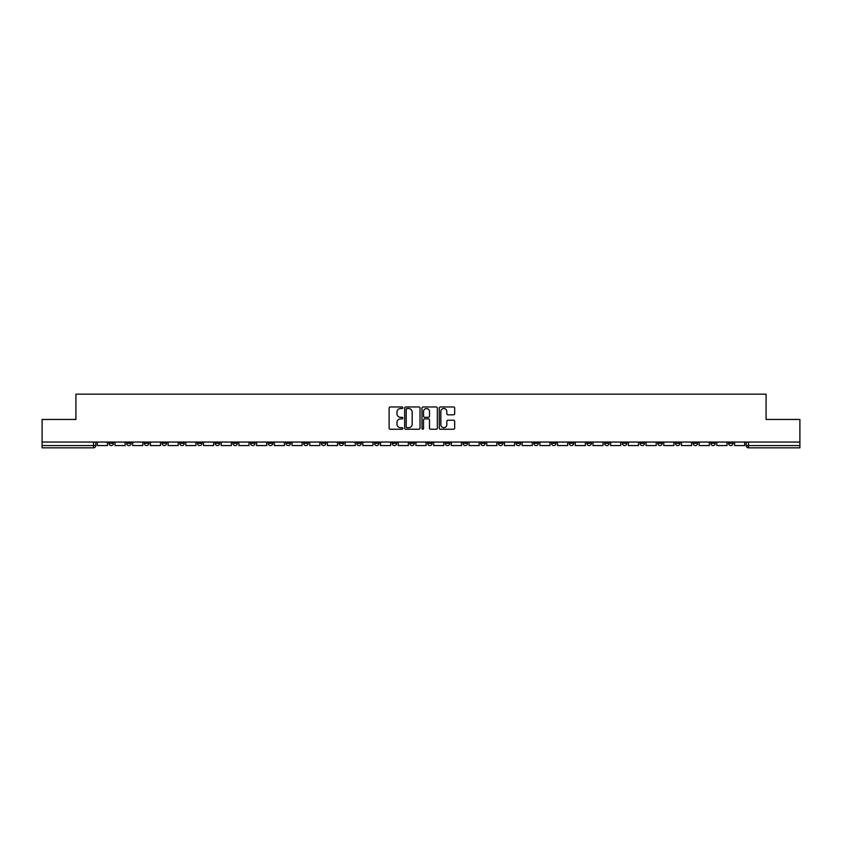 <?xml version="1.0" encoding="UTF-8"?>
<svg xmlns="http://www.w3.org/2000/svg" width="842" height="842" viewBox="0 0 842 842"><rect width="100%" height="100%" fill="white"/><g stroke="black" fill="none" stroke-linecap="round" stroke-linejoin="round"><path stroke-width="1.26" d="M402.844 407.749A0.779 0.779 0 0 0 402.066 406.97L390.225 406.97A1.116 1.116 0 0 0 389.12 408.086L389.12 428.136A1.116 1.116 0 0 0 390.225 429.241L402.066 429.241A0.779 0.779 0 0 0 402.844 428.462A0.779 0.779 0 0 0 402.066 427.683L400.529 427.683A3.568 3.568 0 0 1 396.971 424.126L396.971 422.452A3.568 3.568 0 0 1 400.529 418.884L402.066 418.884A0.779 0.779 0 0 0 402.844 418.106A0.779 0.779 0 0 0 402.066 417.327L400.529 417.327A3.568 3.568 0 0 1 396.971 413.759L396.971 412.096A3.568 3.568 0 0 1 400.529 408.528L402.066 408.528A0.779 0.779 0 0 0 402.844 407.749M693.113 442.05L693.113 443.302L697.66 443.302A2.273 2.273 0 0 1 695.387 445.565A2.273 2.273 0 0 1 693.113 443.302L693.113 442.05M586.906 442.05L586.906 443.302L591.442 443.302A2.273 2.273 0 0 1 589.168 445.565A2.273 2.273 0 0 1 586.906 443.302L586.906 442.05M569.203 442.05L569.203 443.302L573.739 443.302A2.273 2.273 0 0 1 571.465 445.565A2.273 2.273 0 0 1 569.203 443.302L569.203 442.05M462.984 442.05L462.984 443.302L467.52 443.302A2.273 2.273 0 0 1 465.258 445.565A2.273 2.273 0 0 1 462.984 443.302L462.984 442.05M445.281 442.05L445.281 443.302L449.828 443.302A2.273 2.273 0 0 1 447.555 445.565A2.273 2.273 0 0 1 445.281 443.302L445.281 442.05M427.578 442.05L427.578 443.302L432.125 443.302A2.273 2.273 0 0 1 429.852 445.565A2.273 2.273 0 0 1 427.578 443.302L427.578 442.05M392.172 442.05L392.172 443.302L396.719 443.302A2.273 2.273 0 0 1 394.445 445.565A2.273 2.273 0 0 1 392.172 443.302L392.172 442.05M356.776 443.302L356.776 442.05L356.776 443.302A2.273 2.273 0 0 0 359.039 445.565A2.273 2.273 0 0 1 356.776 443.302L361.313 443.302A2.273 2.273 0 0 1 359.039 445.565A2.273 2.273 0 0 0 361.313 443.302L361.313 442.05L361.313 443.302M339.073 443.302L339.073 442.05L339.073 443.302A2.273 2.273 0 0 0 341.336 445.565A2.273 2.273 0 0 1 339.073 443.302L343.61 443.302A2.273 2.273 0 0 1 341.336 445.565M321.37 443.302L321.37 442.05L321.37 443.302A2.273 2.273 0 0 0 323.633 445.565A2.273 2.273 0 0 1 321.37 443.302L325.907 443.302A2.273 2.273 0 0 1 323.633 445.565A2.273 2.273 0 0 0 325.907 443.302L325.907 442.05L325.907 443.302M303.667 442.05L303.667 443.302L308.204 443.302A2.273 2.273 0 0 1 305.93 445.565A2.273 2.273 0 0 1 303.667 443.302L303.667 442.05M285.964 442.05L285.964 443.302L290.501 443.302A2.273 2.273 0 0 1 288.227 445.565A2.273 2.273 0 0 1 285.964 443.302L285.964 442.05M268.261 442.05L268.261 443.302L272.797 443.302A2.273 2.273 0 0 1 270.535 445.565A2.273 2.273 0 0 1 268.261 443.302L268.261 442.05M250.558 443.302L250.558 442.05L250.558 443.302A2.273 2.273 0 0 0 252.832 445.565A2.273 2.273 0 0 1 250.558 443.302L255.094 443.302A2.273 2.273 0 0 1 252.832 445.565M215.152 443.302L215.152 442.05L215.152 443.302A2.273 2.273 0 0 0 217.425 445.565A2.273 2.273 0 0 1 215.152 443.302L219.688 443.302A2.273 2.273 0 0 1 217.425 445.565A2.273 2.273 0 0 0 219.688 443.302L219.688 442.05L219.688 443.302M197.449 443.302L197.449 442.05L197.449 443.302A2.273 2.273 0 0 0 199.722 445.565A2.273 2.273 0 0 1 197.449 443.302L201.985 443.302A2.273 2.273 0 0 1 199.722 445.565A2.273 2.273 0 0 0 201.985 443.302L201.985 442.05L201.985 443.302M179.746 443.302L179.746 442.05L179.746 443.302A2.273 2.273 0 0 0 182.019 445.565A2.273 2.273 0 0 1 179.746 443.302L184.282 443.302A2.273 2.273 0 0 1 182.019 445.565A2.273 2.273 0 0 0 184.282 443.302L184.282 442.05L184.282 443.302M162.043 443.302L162.043 442.05L162.043 443.302A2.273 2.273 0 0 0 164.316 445.565A2.273 2.273 0 0 1 162.043 443.302L166.579 443.302A2.273 2.273 0 0 1 164.316 445.565M144.34 443.302L144.34 442.05L144.34 443.302A2.273 2.273 0 0 0 146.613 445.565A2.273 2.273 0 0 1 144.34 443.302L148.887 443.302A2.273 2.273 0 0 1 146.613 445.565A2.273 2.273 0 0 0 148.887 443.302L148.887 442.05L148.887 443.302M126.637 443.302L126.637 442.05L126.637 443.302A2.273 2.273 0 0 0 128.91 445.565A2.273 2.273 0 0 1 126.637 443.302L131.184 443.302A2.273 2.273 0 0 1 128.91 445.565A2.273 2.273 0 0 0 131.184 443.302L131.184 442.05L131.184 443.302M453.554 414.822A1.116 1.116 0 0 0 454.669 413.706L454.669 408.086A1.116 1.116 0 0 0 453.554 406.97L440.408 406.97A1.116 1.116 0 0 0 439.292 408.086L439.292 428.136A1.116 1.116 0 0 0 440.408 429.241L453.554 429.241A1.116 1.116 0 0 0 454.669 428.136L454.669 421.337A1.116 1.116 0 0 0 453.554 420.221L447.923 420.221A1.116 1.116 0 0 0 446.818 421.337L446.818 424.705A2.979 2.979 0 0 1 443.839 427.683A2.979 2.979 0 0 1 440.85 424.705L440.85 411.506A2.979 2.979 0 0 1 443.839 408.528A2.979 2.979 0 0 1 446.818 411.506L446.818 413.706A1.116 1.116 0 0 0 447.923 414.822L453.554 414.822M42.1 442.05L42.1 419.463L75.917 419.463L75.917 394.161L766.083 394.161L766.083 419.463L799.9 419.463L799.9 442.05L42.1 442.05L42.1 445.565L95.778 445.565L95.778 442.05M420.021 408.086A1.116 1.116 0 0 0 418.916 406.97L405.77 406.97A1.116 1.116 0 0 0 404.655 408.086L404.655 428.136A1.116 1.116 0 0 0 405.77 429.241L418.916 429.241A1.116 1.116 0 0 0 420.021 428.136L420.021 408.086M423.084 406.97L436.23 406.97A1.116 1.116 0 0 1 437.345 408.086L437.345 428.136A1.116 1.116 0 0 1 436.23 429.241L430.609 429.241A1.116 1.116 0 0 1 429.494 428.136L429.494 420A1.116 1.116 0 0 0 428.378 418.884L424.652 418.884A1.116 1.116 0 0 0 423.537 420L423.537 428.462A0.779 0.779 0 0 1 422.758 429.241A0.779 0.779 0 0 1 421.979 428.462L421.979 408.086A1.116 1.116 0 0 1 423.084 406.97M746.222 442.05L746.222 445.565L799.9 445.565L799.9 447.839L748.496 447.839A2.273 2.273 0 0 1 746.222 445.565M799.9 442.05L799.9 445.565M95.778 445.565A2.273 2.273 0 0 1 93.504 447.839L42.1 447.839L42.1 445.565M733.066 442.05L733.066 443.302A2.273 2.273 0 0 1 730.793 445.565A2.273 2.273 0 0 1 728.519 443.302A2.273 2.273 0 0 0 730.793 445.565M728.519 442.05L728.519 443.302L733.066 443.302M715.363 442.05L715.363 443.302A2.273 2.273 0 0 1 713.09 445.565A2.273 2.273 0 0 1 710.816 443.302L715.363 443.302M710.816 442.05L710.816 443.302M697.66 442.05L697.66 443.302A2.273 2.273 0 0 1 695.387 445.565M679.957 442.05L679.957 443.302A2.273 2.273 0 0 1 677.684 445.565A2.273 2.273 0 0 1 675.421 443.302L679.957 443.302M675.421 442.05L675.421 443.302M662.254 442.05L662.254 443.302A2.273 2.273 0 0 1 659.981 445.565A2.273 2.273 0 0 1 657.718 443.302L662.254 443.302M657.718 442.05L657.718 443.302M644.551 442.05L644.551 443.302A2.273 2.273 0 0 1 642.278 445.565A2.273 2.273 0 0 1 640.015 443.302A2.273 2.273 0 0 0 642.278 445.565M640.015 442.05L640.015 443.302L644.551 443.302M626.848 442.05L626.848 443.302A2.273 2.273 0 0 1 624.575 445.565A2.273 2.273 0 0 1 622.312 443.302L626.848 443.302M622.312 442.05L622.312 443.302M609.145 442.05L609.145 443.302A2.273 2.273 0 0 1 606.871 445.565A2.273 2.273 0 0 1 604.609 443.302L609.145 443.302M604.609 442.05L604.609 443.302M591.442 442.05L591.442 443.302M573.739 442.05L573.739 443.302L573.739 442.05M556.036 442.05L556.036 443.302A2.273 2.273 0 0 1 553.773 445.565A2.273 2.273 0 0 1 551.499 443.302L556.036 443.302M551.499 442.05L551.499 443.302M538.333 442.05L538.333 443.302A2.273 2.273 0 0 1 536.07 445.565A2.273 2.273 0 0 1 533.796 443.302L538.333 443.302M533.796 442.05L533.796 443.302M520.63 442.05L520.63 443.302A2.273 2.273 0 0 1 518.367 445.565A2.273 2.273 0 0 1 516.093 443.302L520.63 443.302M516.093 442.05L516.093 443.302M502.927 442.05L502.927 443.302A2.273 2.273 0 0 1 500.664 445.565A2.273 2.273 0 0 1 498.39 443.302L502.927 443.302M498.39 442.05L498.39 443.302M485.224 442.05L485.224 443.302A2.273 2.273 0 0 1 482.961 445.565A2.273 2.273 0 0 1 480.687 443.302L485.224 443.302M480.687 442.05L480.687 443.302M467.52 442.05L467.52 443.302A2.273 2.273 0 0 1 465.258 445.565M449.828 442.05L449.828 443.302M432.125 443.302L432.125 442.05L432.125 443.302A2.273 2.273 0 0 1 429.852 445.565M414.422 442.05L414.422 443.302A2.273 2.273 0 0 1 412.148 445.565A2.273 2.273 0 0 1 409.875 443.302A2.273 2.273 0 0 0 412.148 445.565A2.273 2.273 0 0 0 414.422 443.302L409.875 443.302L409.875 442.05M396.719 443.302L396.719 442.05L396.719 443.302A2.273 2.273 0 0 1 394.445 445.565M379.016 442.05L379.016 443.302A2.273 2.273 0 0 1 376.742 445.565A2.273 2.273 0 0 1 374.48 443.302A2.273 2.273 0 0 0 376.742 445.565M374.48 442.05L374.48 443.302L379.016 443.302M343.61 442.05L343.61 443.302L343.61 442.05M308.204 443.302L308.204 442.05L308.204 443.302A2.273 2.273 0 0 1 305.93 445.565M290.501 443.302L290.501 442.05L290.501 443.302A2.273 2.273 0 0 1 288.227 445.565M272.797 443.302L272.797 442.05L272.797 443.302A2.273 2.273 0 0 1 270.535 445.565M255.094 442.05L255.094 443.302L255.094 442.05M237.391 443.302L237.391 442.05L237.391 443.302A2.273 2.273 0 0 1 235.129 445.565A2.273 2.273 0 0 1 232.855 443.302L237.391 443.302A2.273 2.273 0 0 1 235.129 445.565M232.855 442.05L232.855 443.302M166.579 442.05L166.579 443.302L166.579 442.05M113.481 442.05L113.481 443.302A2.273 2.273 0 0 1 111.207 445.565A2.273 2.273 0 0 1 108.934 443.302A2.273 2.273 0 0 0 111.207 445.565A2.273 2.273 0 0 0 113.481 443.302L113.481 442.05M108.934 442.05L108.934 443.302L113.481 443.302M406.991 408.528A0.779 0.779 0 0 0 406.212 409.307L406.212 426.905A0.779 0.779 0 0 0 406.991 427.683L408.612 427.683A3.568 3.568 0 0 0 412.17 424.126L412.17 412.096A3.568 3.568 0 0 0 408.612 408.528L406.991 408.528M429.494 411.559A2.979 2.979 0 0 0 426.515 408.58A2.979 2.979 0 0 0 423.537 411.559L423.537 416.211A1.116 1.116 0 0 0 424.652 417.327L428.378 417.327A1.116 1.116 0 0 0 429.494 416.211L429.494 411.559M107.408 442.05L107.408 445.565L97.304 445.565L97.304 442.05M125.111 442.05L125.111 445.565L115.007 445.565L115.007 442.05M142.814 442.05L142.814 445.565L132.71 445.565L132.71 442.05M160.517 442.05L160.517 445.565L150.413 445.565L150.413 442.05M178.22 442.05L178.22 445.565L168.116 445.565L168.116 442.05M195.923 442.05L195.923 445.565L185.819 445.565L185.819 442.05M213.615 442.05L213.615 445.565L203.522 445.565L203.522 442.05M231.318 442.05L231.318 445.565L221.225 445.565L221.225 442.05M249.022 442.05L249.022 445.565L238.928 445.565L238.928 442.05M266.725 442.05L266.725 445.565L256.631 445.565L256.631 442.05M284.428 442.05L284.428 445.565L274.334 445.565L274.334 442.05M302.131 442.05L302.131 445.565L292.037 445.565L292.037 442.05M319.834 442.05L319.834 445.565L309.74 445.565L309.74 442.05M337.537 442.05L337.537 445.565L327.443 445.565L327.443 442.05M355.24 442.05L355.24 445.565L345.136 445.565L345.136 442.05M372.943 442.05L372.943 445.565L362.839 445.565L362.839 442.05M390.646 442.05L390.646 445.565L380.542 445.565L380.542 442.05M408.349 442.05L408.349 445.565L398.245 445.565L398.245 442.05M426.052 442.05L426.052 445.565L415.948 445.565L415.948 442.05M443.755 442.05L443.755 445.565L433.651 445.565L433.651 442.05M461.458 442.05L461.458 445.565L451.354 445.565L451.354 442.05M479.161 442.05L479.161 445.565L469.057 445.565L469.057 442.05M496.864 442.05L496.864 445.565L486.76 445.565L486.76 442.05M514.557 442.05L514.557 445.565L504.463 445.565L504.463 442.05M532.26 442.05L532.26 445.565L522.166 445.565L522.166 442.05M549.963 442.05L549.963 445.565L539.869 445.565L539.869 442.05M567.666 442.05L567.666 445.565L557.572 445.565L557.572 442.05M585.369 442.05L585.369 445.565L575.275 445.565L575.275 442.05M603.072 442.05L603.072 445.565L592.978 445.565L592.978 442.05M620.775 442.05L620.775 445.565L610.682 445.565L610.682 442.05M638.478 442.05L638.478 445.565L628.385 445.565L628.385 442.05M656.181 442.05L656.181 445.565L646.077 445.565L646.077 442.05M673.884 442.05L673.884 445.565L663.78 445.565L663.78 442.05M691.587 442.05L691.587 445.565L681.483 445.565L681.483 442.05M709.29 442.05L709.29 445.565L699.186 445.565L699.186 442.05M726.993 442.05L726.993 445.565L716.889 445.565L716.889 442.05M744.696 442.05L744.696 445.565L734.592 445.565L734.592 442.05M93.504 442.05L93.504 447.839M748.496 442.05L748.496 447.839"/></g></svg>
